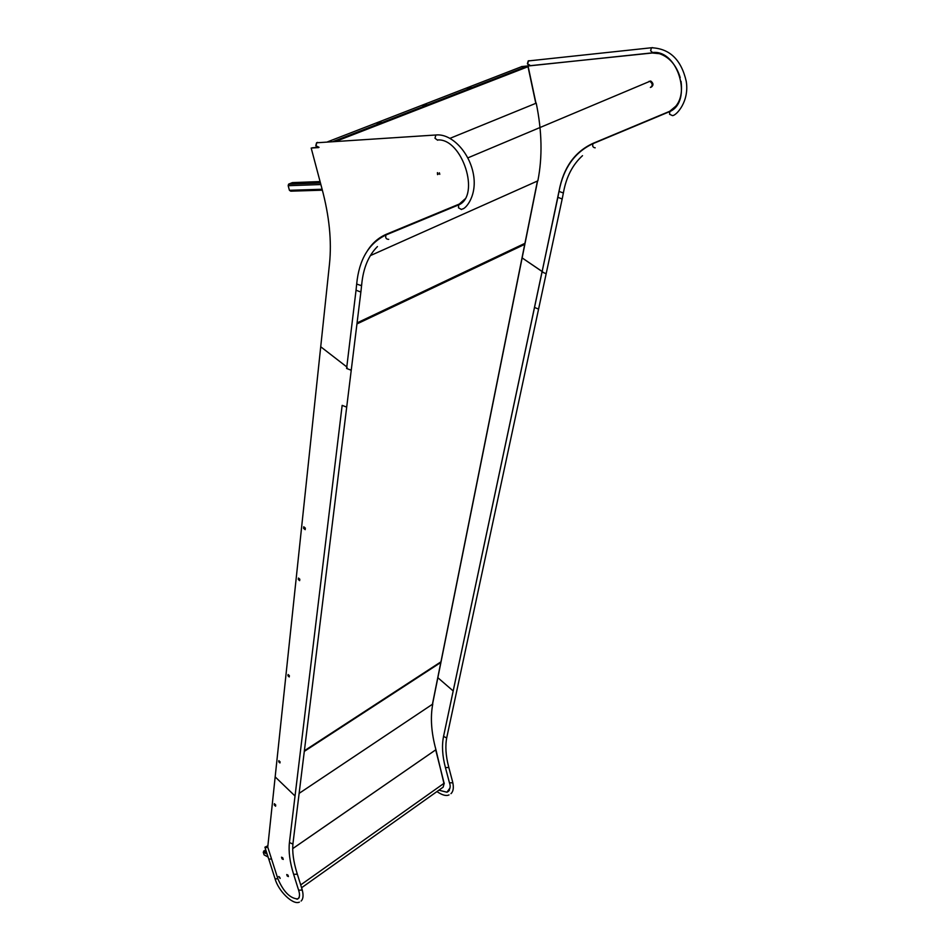 <?xml version="1.0" encoding="UTF-8"?>
<svg xmlns="http://www.w3.org/2000/svg" width="950" height="950" viewBox="0 0 950 950"><rect width="100%" height="100%" fill="white"/><g stroke="black" fill="none" stroke-linecap="round" stroke-linejoin="round"><path stroke-width="1.43" d="M292.707 848.635L435.694 749.871L444.066 783.109M432.511 703.819L432.761 704.057C430.219 717.357 431.276 732.569 435.931 749.704L443.935 783.37L300.699 884.913M301.589 887.739L443.151 787.158L444.267 783.133M268.114 857.054L264.088 854.881L263.257 852.162L265.679 849.609M521.431 66.737L527.594 66.037L528.01 66.702L535.954 103.206M468.077 88.457L471.034 87.269L468.077 88.457M380.273 122.111L377.031 123.429L381.152 122.17M425.814 104.464L422.726 105.711L426.681 104.524M316.872 147.404L312.348 147.796M467.305 88.694L470.286 87.602M377.827 123.381L380.344 122.407M423.534 105.664L425.885 104.749M536.227 103.158C542.011 131.254 542.545 157.154 537.854 180.844L370.346 255.621M450.039 138.32L535.8 103.336L527.927 66.322M322.371 190.178L290.748 191.176L289.418 190.309L288.171 185.701L288.598 184.158L292.374 182.614L320.079 181.569M649.111 81.261L649.871 81.308C652.745 83.612 652.923 85.666 650.382 87.471C652.923 85.666 652.745 83.612 649.871 81.308L467.827 157.89M650.667 80.976C653.505 83.173 653.707 85.227 651.284 87.127M438.199 174.266L437.582 172.722M439.399 172.888L439.767 174.242L439.399 172.888M524.744 243.663L524.732 244.34L524.697 243.687M681.055 81.344C682.884 95.76 679.107 105.735 669.726 111.293L592.942 143.391C574.75 151.762 563.457 167.616 559.063 190.962L542.141 271.486L522.025 257.83L542.082 271.51L443.674 735.834M669.726 111.293L677.065 105.129M521.491 66.702L652.721 52.808L659.87 53.497L663.991 55.147M521.467 66.595L652.27 52.998L659.419 53.675C669.37 57.119 676.293 65.075 680.2 77.556M672.541 115.639L669.596 114.297L669.774 111.589L670.641 111.138M534.518 307.432L538.187 308.952L538.745 308.322L546.333 272.911L545.775 273.541L542.034 272.009L542.581 271.379M529.661 65.467C527.452 64.944 527.013 63.436 528.354 60.943L528.663 60.764M529.269 60.705L528.354 60.943L527.571 63.733L529.969 65.301M528.865 60.705L527.381 63.757L529.257 65.55M437.772 677.635L453.15 690.923L437.772 677.635M449.409 790.269L448.127 791.564M450.003 787.989L446.928 792.217L438.876 790.186M443.044 739.278L443.626 735.87M299.167 897.75L297.504 898.938C289.928 898.296 283.373 891.563 277.851 878.726L267.746 847.068L275.168 776.898L295.034 796.005L275.168 776.898L320.72 346.762L346.786 366.914L320.72 346.762L329.496 263.839C331.835 241.169 329.317 216.137 321.979 188.717L311.184 148.046L317.217 147.488M280.167 878.429L278.694 876.506L280.167 878.429M287.197 875.971L286.757 874.534L287.981 875.14L288.408 876.577L287.197 875.971L287.304 874.807M282.756 857.791L283.243 859.429L282.031 858.836L281.533 857.197L282.756 857.791M275.714 804.982L275.583 806.217L274.241 804.923L274.372 803.676L275.714 804.982M280.001 877.895L279.229 876.779M288.254 876.043L287.577 875.71M283.088 858.907L282.079 857.458M275.642 805.636L274.704 803.997M461.546 209.546L458.494 207.824L458.648 204.939L459.942 204.238M293.027 842.911L292.422 843.873L289.429 842.508L342.154 405.365L346.073 406.897L346.845 405.959L351.381 369.075L350.609 370.013L346.608 368.457L347.154 367.65M318.582 147.583C315.923 147.191 315.317 145.588 316.754 142.773L317.241 142.488M271.558 859.026L268.767 859.085L265.002 847.519M265.311 847.78L267.805 847.258L265.311 847.78M318.012 147.689L315.78 145.801L316.564 142.785L317.609 142.393M319.046 147.309L315.97 145.789L316.754 142.773L318.701 142.643M305.188 529.673L303.584 528.319L303.751 526.763L305.354 528.129L305.188 529.673M299.796 579.215L299.642 580.652L298.288 579.464L298.442 578.039L299.796 579.215M289.37 675.688L289.228 676.958L287.957 675.794L288.099 674.524L289.37 675.688M280.06 761.817L279.941 762.957L278.742 761.805L278.861 760.665L280.06 761.817M305.247 529.091L304.142 527.107M299.701 580.058L298.822 578.372M289.299 676.376L288.456 674.856M280.001 762.363L279.205 760.998M437.558 174.634L437.428 172.662M439.767 174.337L439.399 172.805L439.767 174.337M465.013 198.954L459.301 204.048L386.603 234.151C378.896 237.417 372.578 242.82 367.65 250.373M459.301 204.048L463.196 201.459M311.184 148.046L317.431 147.654M267.888 845.749L264.908 847.21L267.746 847.091M432.428 704.259L440.812 662.471L304.297 751.391M299.131 793.369L432.761 704.057M292.707 848.611L435.599 749.93M264.088 854.881L268.043 856.841M263.257 852.162L267.14 854.074M263.732 850.939L266.57 852.34M521.645 66.654L327.619 141.811M527.594 66.037L333.367 141.431M528.01 66.702L336.169 141.253M357.069 322.893L524.934 243.331L537.439 181.034M289.418 190.309L322.121 189.252M288.171 185.701L320.863 184.537M288.8 184.051L320.423 182.875M304.38 750.749L440.954 661.818L524.732 244.34L356.939 323.938M593.429 143.331L593.014 143.64C574.726 152.202 563.386 168.138 559.016 191.425L562.934 192.826L563.516 192.221L562.341 198.229L446.856 737.141L446.381 737.818L443.555 736.416C441.714 745.453 442.332 755.82 445.407 767.517L448.151 767.564L448.649 766.804L452.675 782.052L452.176 782.812L449.445 782.764L445.443 767.659M559.016 191.425L557.876 197.303L561.759 198.835L562.341 198.229M669.809 111.554L593.014 143.64C592.194 146.146 592.919 147.535 595.187 147.808M652.686 52.654L650.619 50.766L651.439 47.761L652.709 47.642M452.639 781.909L452.675 782.052C453.922 787.574 453.352 791.445 450.965 793.666M386.638 234.46L386.009 234.947C368.826 243.176 359.053 259.54 356.678 284.05L360.881 285.487L361.689 284.584L361.012 290.89L293.027 842.923C292.054 851.39 293.396 861.508 297.053 873.276L296.424 874.285L293.609 874.273C289.809 862.137 288.42 851.556 289.429 842.519M356.678 284.05L356.036 290.225L360.216 291.804L361.012 290.89M458.684 204.879L386.009 234.947C385.154 237.773 386.056 239.234 388.692 239.352M437.629 140.22L434.993 138.261L435.836 134.995L437.855 134.888M301.981 888.986L301.399 890.15L298.597 890.138L293.657 874.428M299.381 902.132C292.778 905.35 278.184 890.649 275.096 878.845L277.875 878.809M435.765 749.811L444.077 783.144M440.966 662.221L432.559 704.057M528.164 66.5L535.966 103.229M524.721 243.556L357.058 323.048M537.581 180.963L525.077 243.236M333.545 141.419L527.689 66.061M288.598 184.158L320.447 182.982M524.911 244.091L441.073 661.675M440.883 661.924L304.368 750.821M669.774 111.589C693.013 101.472 678.407 49.899 652.994 52.476M528.153 60.954L651.439 47.761C669.643 48.498 681.245 59.66 686.221 81.237C689.617 101.472 676.234 115.651 672.564 115.603M557.876 197.315L443.555 736.416M582.504 155.669C572.672 164.623 566.342 176.807 563.516 192.221M447.129 792.146L447.308 792.098C450.169 789.426 450.906 786.363 449.481 782.907M449.029 794.913C446.203 796.266 442.178 795.15 436.941 791.564M446.856 737.141C445.099 745.631 445.704 755.511 448.649 766.804M458.648 204.939C480.736 195.569 462.27 138.795 438.116 139.923M316.564 142.785L435.836 134.995C451.214 133.273 468.635 151.454 473.1 172.627C477.992 195.201 465.524 209.309 462.223 209M356.036 290.249L346.608 368.457M377.447 246.572C368.493 255.514 363.233 268.197 361.689 284.584M297.053 873.276L302.029 889.141C303.632 894.924 303.335 898.89 301.114 901.028M296.661 899.08L297.54 899.116C299.725 897.703 300.081 894.758 298.644 890.281M275.096 878.845L268.814 859.216"/></g></svg>
